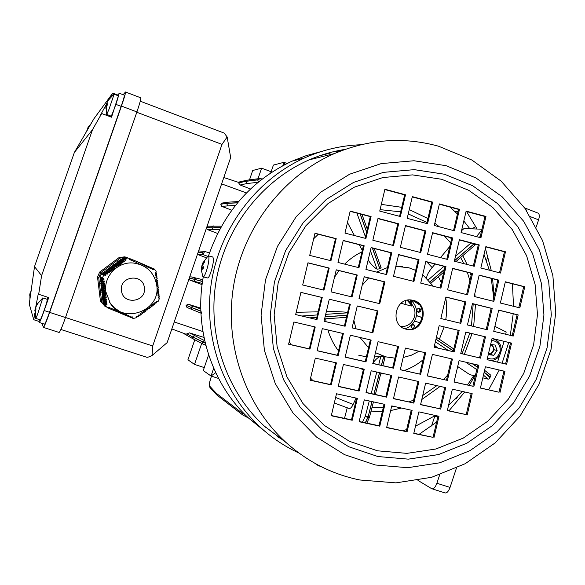 <?xml version="1.0" encoding="UTF-8"?>
<svg xmlns="http://www.w3.org/2000/svg" width="585" height="585" viewBox="0 0 585 585"><rect width="100%" height="100%" fill="white"/><g stroke="black" fill="none" stroke-linecap="round" stroke-linejoin="round"><path stroke-width="0.88" d="M223.806 177.511L238.336 182.308L238.643 182.944L245.788 181.299L238.636 182.9M186.944 333.794L192.516 336.909L186.981 333.75L186.162 334.262L171.836 328.938L186.162 334.262M202.249 283.44L189.935 280.149L202.088 284.632M235.528 205.291L221.781 206.373L231.777 210.205M237.634 202.702L226.622 203.317L220.779 204.209L226.578 203.383L228.318 202.161M258.117 182.279L246.79 183.573L240.113 184.999L250.526 188.97M270.745 172.904L273.422 165.072L283.937 162.316L287.067 163.493M257.992 178.754L261.612 168.166L252.705 170.498L249.502 179.866M261.612 168.166L271.147 171.741M204.004 337.443L189.467 332.865L204.713 340.711M218.585 378.458L211.031 376.016L213.693 368.221M208.618 354.832L203.251 370.546L211.031 376.016L215.726 372.718M204.26 367.585L194.512 364.418L187.924 359.79L194.783 339.761M200.779 308.178L188.231 304.222L200.794 309.004M186.103 305.304L190.951 307.322L186.103 305.304L188.231 304.222M219.529 229.744L207.302 229.525L217.627 233.452M260.778 180.129L257.744 179.763L245.81 181.291L247.382 180.143L245.788 181.35L257.7 179.887L259.316 178.571M205.247 342.993L192.531 336.916L205.298 343.212M191.96 309.516L200.94 313.114L191.902 309.487L190.966 307.33L200.86 311.22M200.86 311.037L190.988 307.264L193.145 306.138L190.973 307.257L191.865 309.472L186.981 307.469L186.081 305.37M198.622 250.892L204.494 251.389L209.496 252.91M197.416 254.409L206.154 257.692M202.688 276.178L203.134 276.851C203.873 276.917 204.86 275.272 206.088 271.923C208.019 266.116 208.969 261.268 208.933 257.393L208.37 255.886L207.617 256.303L203.748 254.892L197.474 254.226M204.494 251.389L203.361 254.694L203.748 254.892M211.477 376.155L210.68 378.641C209.518 382.553 209.203 385.069 209.744 386.18L216.348 393.325L216.933 395.043M242.79 415.006L241.927 412.959L244.976 414.553M246.79 183.573L245.788 181.35L246.79 183.573M240.113 184.999L238.643 182.944M238.607 201.547L227.909 202.191L226.6 203.317L227.602 205.606L226.6 203.383L237.51 202.856M221.781 206.373L220.779 204.209M220.801 204.15L222.446 203.017M206.702 227.353L211.755 227.17L212.779 229.393L211.777 227.097L206.724 227.28M220.794 227.411L211.792 227.097L213.627 225.942L211.777 227.097L220.706 227.565M207.302 229.525L206.308 228.508M207.024 226.41L208.128 226.168M186.981 333.75L189.467 332.865M192.553 336.865L194.71 335.731L192.538 336.858M182.812 333.019L193.152 338.898L192.531 336.916L193.152 338.898L203.178 344.163M189.291 278.087L193.906 279.206L194.937 281.414L193.92 279.213L202.52 281.524M202.549 281.356L193.906 279.206L196.048 278.007L193.927 279.133L189.313 278.014M189.935 280.149L188.926 279.14M189.65 277.027L191.024 276.837M204.289 251.389L202.425 252.552L198.191 252.15M203.361 254.694L202.425 252.552M282.782 165.701L283.937 162.316L284.756 164.663M194.512 364.418L201.701 343.388M490.698 375.153L490.983 375.862L489.937 376.689L484.153 372.14M426.611 277.977C426.728 275.345 428.578 271.886 432.147 267.586L435.116 264.04M437.858 348.068L434.531 345.333M372.725 363.351C375.482 359.424 378.202 357.077 380.879 356.309L385.032 357.267L382.853 365.669M395.862 266.314L408.864 267.776L415.679 270.35M422.714 274.65L433.346 286.277M419.028 351.256L411.379 355.197L403.167 357.523M394.955 358.144L385.734 356.857L375.453 352.675M368.528 347.702L360.016 337.465M355.951 328.77L353.881 320.317M362.173 285.268L368.601 277.933M376.506 272.083L387.475 267.579M326.328 311.681C334.942 311.549 342.042 311.768 347.636 312.339M380.981 267.579L379.797 268.808L377.062 269.18C374.261 267.579 371.285 264.559 368.126 260.135M348.887 408.388L349.091 408.469C350.386 408.718 351.731 407.372 353.143 404.432L356.046 398.071M296.2 312.28L318.123 311.842M362.298 250.446L359.248 244.691M354.386 235.514L347.483 222.497M440.476 257.627L449.792 246.49M451.423 359.168L450.845 358.7M457.872 365.713L458.07 364.886M405.961 300.551L404.974 304.346M461.521 230.687L463.978 228.581L481.981 229.196M457.682 366.532L469.77 374.634L475.291 375.987M347.212 407.928L344.499 418.355M369.493 417.112L367.797 417.763L365.362 416.037L369.274 400.974M484.08 372.455L489.66 377.149L489.235 378.751L488.27 379.175L482.815 377.837M474.281 243.857L474.713 245.356L455.934 261.597M475.21 244.099L474.808 245.261M203.134 276.851L207.58 277.948C209.32 279.03 213.978 263.506 213.401 258.511L212.816 257.005L208.37 255.886M202.578 263.711L201.752 266.336L201.459 270.665L201.935 267.089L202.849 269.458L203.551 267.484L202.637 265.122L204.67 261.802L204.596 260.596L202.564 263.908L203.207 261.978M203.551 267.491L201.935 267.089M202.915 266.138L201.869 265.875M203.068 264.223L202.52 263.923M203.156 264.062L202.564 263.908M136.795 112.254L221.993 144.385L152.707 345.969L152.078 355.483L167.135 342.635L230.665 157.54L227.155 136.978L224.172 133.088L140.254 101.205M152.078 355.483C149.27 356.857 147.522 357.457 146.828 357.274L60.891 329.472M221.993 144.385L227.155 136.978M321.677 466.903L319.776 466.186M358.788 355.263L366.371 356.813M374.422 357.025L382.312 355.819M494.895 326.342L506.157 332.017L505.725 334.247M504.138 341.355L497.528 362.122M402.648 430.823L406.67 429.551M415.496 426.202L435.364 415.496M448.534 405.456L462.333 391.438M467.437 384.996L473.791 375.621M493.681 297.626L491.261 278.358M489.345 270.175L484.029 254.424M469.872 228.779L463.81 220.976M457.448 213.993L450.07 207.097M106.645 114.36L111.084 116.137C111.413 116.824 117.066 101.578 118.155 97.059L118.338 95.779L113.834 94.178M105.79 108.181L106.265 104.759L106.689 114.492L108.971 109.358L113.724 95.384L113.936 94.112L107.545 101.117M106.265 104.759L106.58 106.799L107.326 104.839L107.07 102.58L109.483 98.28L108.093 100.152M107.062 102.66L106.346 104.54M107.062 103.596L106.624 103.435M107.296 104.898L106.324 104.532M87.443 129.058L86.909 130.543M87.45 130.104L87.45 128.993L89.373 125.556L87.808 127.874M410.377 301.743L410.663 300.639L411.606 300.792C416.015 305.253 417.522 310.679 416.118 317.055C414.341 323.066 410.59 326.978 404.871 328.792M411.606 300.792L411.811 304.2C414.692 307.79 415.606 311.915 414.538 316.558C412.264 323.322 407.752 326.679 400.996 326.62M401.025 303.279L411.328 306.065L411.811 304.2M512.423 283.754L513.528 306.299M513.199 313.779L510.325 335.366M508.731 342.466L502.105 363.205M499.239 370.012L488.658 389.844M502.171 330.006L503.363 330.605M466.589 211.543L477.097 229.027M485.418 248.508L491.32 270.687M492.621 278.709L494.003 296.259M474.808 375.87L469.192 385.398M464.761 391.987L448.98 410.809M436.637 422.034L419.072 434.348M208.106 277.773L208.786 276.954M298.986 453.068C284.449 446.362 271.213 437.434 259.272 426.282C221.539 390.817 202.732 334.327 211.741 280.449C220.903 226.592 257.224 179.266 304.536 157.928C322.664 149.84 341.406 145.453 360.748 144.758M264.925 431.328L248.647 418.129C211.843 384.082 193.686 328.777 203.28 276.895M208.494 255.916C223.733 211.821 251.557 180.238 291.988 161.167L306.313 155.61L321.033 151.617M286.277 442.699L264.376 426.151C226.278 391.336 207.105 334.986 216.099 281.231C225.232 227.506 261.853 180.421 309.297 159.815C320.887 154.806 332.806 151.332 345.062 149.387M359.819 479.985C332.112 474.311 307.41 461.711 285.714 442.194C244.647 404.637 223.931 343.556 233.7 285.224C243.609 226.914 283.235 175.844 334.393 153.584C369.011 139.091 403.752 136.634 438.611 146.228L471.949 160.063L501.199 181.196L525.059 208.479L542.522 240.515L552.884 275.762L555.75 312.602L551.041 349.347L538.982 384.36L520.072 416.052L495.122 442.94L465.192 463.715L431.613 477.301L395.913 482.874L359.819 479.985M441.631 179.266L468.79 190.33L492.687 207.397L512.233 229.554L526.573 255.674L535.099 284.486L537.483 314.635L533.63 344.733L523.736 373.391L508.226 399.292L487.773 421.215L463.298 438.077L435.898 449.002L406.853 453.368L377.566 450.816L349.523 441.353L324.17 425.332L302.906 403.46L286.913 376.806L277.122 346.751L274.138 314.898L278.146 282.964L288.939 252.705L305.904 225.759L328.068 203.551L354.203 187.222L382.861 177.54L412.513 174.886L441.631 179.266M411.635 300.054L412.22 300.178C429.47 303.673 422.926 333.318 405.829 329.099M413.076 300.317C430.421 303.842 423.73 333.662 406.568 329.275L406.261 329.209C389.551 326.028 394.721 297.253 411.496 300.032L413.076 300.317M438.041 416.081L433.039 437.346L413.836 433.229M411.233 410.195L406.187 431.584L386.685 427.401M471.196 393.442L466.223 414.626L447.364 410.451M444.768 387.453L439.759 408.761L420.6 404.52M418.012 381.383L412.966 402.831L393.5 398.517M503.919 371.102L498.976 392.206L480.439 387.972M477.865 365.018L472.885 386.246L454.062 381.939M451.496 358.846L446.472 380.206L427.35 375.841M424.79 352.609L419.73 374.1L400.308 369.654M492.058 338.444L510.522 342.898L505.579 364.016L487.078 359.665M465.77 332.119L484.526 336.638L479.539 357.888L460.753 353.464M453.185 351.68L434.099 347.183L454.114 351.921L459.152 330.496L439.159 325.684L458.209 330.298L453.185 351.68L454.114 351.921M505.308 281.941L523.707 286.635L518.793 307.615M498.683 310.182L517.118 314.752L512.182 335.819M485.799 246.877L504.445 251.762L499.51 272.793M479.13 275.264L497.813 280.032L492.862 301.136M472.453 303.681L491.173 308.317L486.201 329.516M466.062 211.404L484.965 216.494L480.014 237.561M459.342 239.945L478.289 244.91L473.316 266.058M452.622 268.508L471.598 273.349L466.603 294.584M445.887 297.092L464.907 301.809L459.898 323.132M439.328 204.209L458.53 209.379L453.536 230.578M432.556 232.918L451.796 237.963L446.786 259.25M425.778 261.663L445.061 266.577L440.022 287.944M384.842 189.54L404.659 194.871L399.584 216.333M412.257 196.918L431.767 202.169L426.736 223.499M350.137 211.317L370.312 216.604L365.179 238.285M377.961 218.607L397.822 223.814L392.725 245.364M405.427 225.81L424.981 230.936L419.928 252.347M314.949 233.4L335.498 238.636L330.298 260.544M343.19 240.596L363.409 245.751L358.254 267.528M371.073 247.711L390.97 252.786L385.851 274.416M398.597 254.731L418.187 259.725L413.112 281.224M314.562 326.832L309.333 348.865L288.632 344.134M300.924 292.412L321.553 297.377L316.317 319.439L295.659 314.569L316.982 319.622L322.233 297.516L300.931 292.383L295.652 314.598M307.937 262.892L328.529 267.996L323.308 289.992M335.702 362.722L330.525 384.572L310.108 380.045M342.649 333.399L337.465 355.292L317.085 350.642M344.389 326.05L324.053 321.26L345.113 326.247L350.313 304.28L329.282 299.213L349.581 304.134L344.389 326.05L345.113 326.247M356.594 398.188L351.468 419.847L331.337 415.533M363.49 369.025L358.356 390.729L338.262 386.283M370.378 339.885L365.23 361.64L345.179 357.062M357.274 305.984L377.252 310.796L372.104 332.58L352.09 327.863M384.082 404.228L379 425.756L359.19 421.507M336.236 269.904L356.499 274.928L351.322 296.785M390.926 375.241L385.829 396.82L366.056 392.44M364.177 276.837L384.118 281.78L378.978 303.498M397.756 346.283L392.652 367.906L372.916 363.402M433.931 437.77L438.984 416.286L418.867 411.869L413.785 433.448L433.039 437.346M407.028 432.001L412.118 410.385L391.753 405.91L386.634 427.628L406.187 431.584M467.181 414.999L472.183 393.668L452.359 389.171L447.32 410.604L466.223 414.626M440.666 409.127L445.711 387.665L425.639 383.116L420.564 404.681L439.759 408.761M413.814 403.182L418.904 381.588L398.575 376.981L393.464 398.678L412.966 402.831M499.992 392.535L504.95 371.351L485.411 366.78L480.417 388.06L498.976 392.206M473.85 386.561L478.852 365.245L459.071 360.623L454.04 382.034L472.885 386.246M447.393 380.513L452.432 359.066L432.403 354.386L427.328 375.928L446.472 380.206M420.6 374.393L425.683 352.813L405.398 348.075L400.286 369.749L419.73 374.1M506.603 364.287L511.561 343.124L492.058 338.423L487.071 359.687L505.579 364.016M480.519 358.144L485.521 336.85L465.777 332.09L460.746 353.486L479.539 357.888M439.159 325.684L434.092 347.205M524.774 286.745L505.345 281.787L500.365 303.015L519.824 307.871L524.774 286.745L523.707 286.635M518.171 314.92L498.705 310.094L493.725 331.337L513.213 336.068L518.171 314.92L517.118 314.752M505.477 251.799L485.85 246.658L480.841 267.996L500.497 273.041L505.477 251.799L504.445 251.762M498.829 280.127L479.166 275.111L474.15 296.463L493.842 301.385L498.829 280.127L497.813 280.032M492.182 308.478L472.475 303.586L467.452 324.96L487.188 329.75L492.182 308.478L491.173 308.317M485.967 216.457L466.135 211.119L461.082 232.567L480.943 237.81L485.967 216.457L484.965 216.494M479.269 244.932L459.4 239.718L454.34 261.188L474.245 266.299L479.269 244.932L478.289 244.91M472.57 273.429L452.658 268.347L447.598 289.838L467.539 294.818L472.57 273.429L471.598 273.349M465.865 301.948L445.909 297.005L440.849 318.511L460.834 323.359L465.865 301.948L464.907 301.809M459.481 209.328L439.401 203.916L434.304 225.496L454.421 230.804L459.481 209.328L458.53 209.379M452.731 237.971L432.608 232.698L427.518 254.299L447.664 259.477L452.731 237.971L451.796 237.963M445.975 266.643L425.814 261.502L420.717 283.125L440.907 288.164L445.975 266.643L445.061 266.577M384.908 189.24L379.738 211.097L400.367 216.538L405.507 194.79L384.908 189.24M412.33 196.626L407.197 218.344L427.562 223.719L432.666 202.103L412.33 196.626M350.188 211.09L344.967 233.101L365.903 238.475L371.087 216.567L350.188 211.09M378.012 218.38L372.835 240.252L393.5 245.561L398.648 223.792L378.012 218.38M405.485 225.583L400.345 247.323L420.754 252.559L425.858 230.929L405.485 225.583M314.986 233.232L309.721 255.404L330.964 260.713L336.2 238.643L314.986 233.232M343.227 240.435L337.998 262.468L358.978 267.703L364.17 245.78L343.227 240.435M371.109 247.55L365.925 269.444L386.634 274.614L391.782 252.822L371.109 247.55M398.634 254.57L393.493 276.325L413.946 281.429L419.05 259.777L398.634 254.57M288.61 344.229L309.984 349.113L315.235 326.993L293.889 321.999L288.61 344.229M307.959 262.797L302.686 284.99L323.98 290.153L329.216 268.069L307.959 262.797M310.072 380.206L331.22 384.893L336.433 362.89L315.315 358.1L310.072 380.206M317.063 350.737L338.167 355.556L343.373 333.574L322.306 328.646L317.063 350.737M329.282 299.213L324.046 321.282M331.286 415.759L352.207 420.249L357.377 398.363L336.492 393.771L331.286 415.759M338.225 386.444L359.102 391.065L364.272 369.201L343.424 364.477L338.225 386.444M345.157 357.157L365.991 361.918L371.161 340.068L350.356 335.205L345.157 357.157M352.09 327.892L372.879 332.785L378.042 310.957L357.281 305.962L352.09 327.892M359.131 421.734L379.789 426.158L384.923 404.41L364.294 399.877L359.131 421.734M336.258 269.817L331.03 291.864L352.046 296.961L357.245 275.016L336.258 269.817M366.02 392.601L386.634 397.164L391.76 375.431L371.175 370.766L366.02 392.601M364.199 276.742L359.007 298.65L379.76 303.688L384.915 281.875L364.199 276.742M372.894 363.49L393.471 368.192L398.59 346.481L378.049 341.677L372.894 363.49M281.202 438.801L277.202 436.615M334.371 151.486L341.099 150.85M392.652 367.906L393.471 368.192M384.118 281.78L384.915 281.875M385.829 396.82L386.634 397.164M356.499 274.928L357.245 275.016M379 425.756L379.789 426.158M377.252 310.796L378.042 310.957M372.104 332.58L372.879 332.785M365.23 361.64L365.991 361.918M358.356 390.729L359.102 391.065M351.468 419.847L352.207 420.249M349.581 304.134L350.313 304.28M337.465 355.292L338.167 355.556M330.525 384.572L331.22 384.893M328.529 267.996L329.216 268.069M321.553 297.377L322.233 297.516M316.317 319.439L316.982 319.622M309.333 348.865L309.984 349.113M418.187 259.725L419.05 259.777M390.97 252.786L391.782 252.822M363.409 245.751L364.17 245.78M335.498 238.636L336.2 238.643M424.981 230.936L425.858 230.929M397.822 223.814L398.648 223.792M370.312 216.604L371.087 216.567M431.767 202.169L432.666 202.103M404.659 194.871L405.507 194.79M458.209 330.298L459.152 330.496M484.526 336.638L485.521 336.85M510.522 342.898L511.561 343.124M491.129 344.572L493.309 347.102L493.608 349.72L490.961 354.59L488.336 354.291L492.65 352.199L494.34 349.808L497.14 350.473L493.747 355.285L488.256 354.642M492.402 344.726L494.34 349.808M490.632 344.521L495.071 345.033L497.14 350.473M490.961 354.59L493.747 355.285M117.622 95.509L119.245 93.227L111.53 117.197L101.695 113.519L100.496 115.062L106.412 104.232M110.704 115.991L110.485 116.803M39.546 319.702L38.954 321.406L39.341 322.503C39.948 321.977 41.572 317.999 44.204 310.555L48.723 297.575L38.683 294.262L38.325 293.538L35.809 306.708M46.939 299.227L47.838 297.282M117.797 95.011L112.744 93.095L93.841 118.879L74.361 152.466L34.508 266.621L29.25 304.032L33.769 319.732L34.742 313.516M38.954 321.406L33.769 319.732M34.508 266.621L41.593 275.659L38.683 294.262M39.341 322.503L44.577 324.2C45.221 323.688 46.858 319.71 49.491 312.28L121.146 106.353C123.486 99.53 124.554 95.801 124.349 95.165L119.245 93.227M41.593 275.659L92.51 129.673L101.695 113.519M74.361 152.466L92.51 129.673M41.944 323.344L43.465 327.41C44.277 326.774 46.339 321.765 49.659 312.383L121.446 106.09C124.393 97.49 125.738 92.796 125.475 91.999L123.172 94.719M43.465 327.41L59.107 332.455C60.043 331.863 62.171 326.898 65.491 317.553L136.912 111.925C139.83 103.348 141.102 98.638 140.722 97.797L125.475 91.999M110.689 96.708L112.744 93.095M35.678 318.342L40.233 319.922C40.533 320.573 45.345 307.432 46.866 301.772L47.334 299.352L42.727 297.955M34.807 310.964L35.195 308.602L35.722 318.459L37.36 314.898L42.829 297.875M35.166 308.756L35.232 311.491L35.904 309.765L35.86 306.876L38.274 302.584L36.943 304.163M36.555 305.494L35.305 308.639M36.65 305.524L36.285 305.407M35.773 308.792L35.195 308.602M455.05 211.624L458.04 211.477M526.537 210.637L525.315 208.165L538.01 213.108C539.472 213.949 539.67 216.201 538.595 219.843L536.233 226.987M471.971 228.852L475.766 226.49M487.912 256.354L486.442 260.778M525.315 208.165L524.774 208.077M413.31 324.507C414.911 326.298 414.604 327.658 412.388 328.58M412.63 328.697C410.707 326.642 411.094 325.253 413.8 324.536L415.226 327.541M418.706 308.09C420.374 309.816 420.125 311.183 417.953 312.193M419.555 308.193C421.536 310.174 421.193 311.571 418.531 312.383L418.18 312.295C416.206 310.328 416.542 308.931 419.182 308.098L419.555 308.193M411.54 305.231L407.08 300.251M411.803 304.127L407.672 300.134M414.575 320.968L420.132 322.927M422.377 317.662L416.418 315.659M422.385 317.604L416.447 315.505M412.118 300.156L419.35 304.675M156.531 301.377L157.562 301.853L158.213 301.304L159.317 298.716L159.259 297.875L158.25 298.065L158.155 296.961L159.178 296.778L159.091 295.681L158.06 295.856L157.957 294.752L158.996 294.577L158.886 293.473L157.848 293.641L157.731 292.529L158.784 292.368L158.667 291.257L157.614 291.418L157.489 290.306L158.55 290.145L158.433 289.027L157.372 289.187L157.248 288.069L158.308 287.915L158.177 286.796L157.219 286.942L157.131 285.816L158.052 285.677L157.921 284.559L156.934 284.222M156.736 285.356C154.279 272.427 146.491 264.983 133.373 263.016C117.892 261.363 103.516 276.244 105.826 291.688L110.177 303.103L114.294 307.703L118.623 310.752M104.364 291.842L104.43 292.405L101.629 290.701L101.498 289.604L104.291 291.279L104.364 291.842M104.869 305.801L103.479 304.529L103.092 302.767L105.783 304.726L106.989 304.624L106.879 303.52L105.68 303.622L105.571 302.511L106.762 302.408L106.645 301.29L105.454 301.399L105.337 300.28L106.521 300.171L106.397 299.052L105.212 299.162L105.088 298.043L106.273 297.926L106.141 296.8L104.964 296.917L104.832 295.791L106.009 295.674L105.87 294.548L104.7 294.664L104.569 293.538L105.629 293.429L105.446 292.303L104.43 292.405M105.783 304.726L106.126 306.503L107.574 307.827L108.415 308.185L108.934 307.183L110.017 307.644L109.505 308.646L110.58 309.107L111.091 308.098L112.159 308.544L111.662 309.56L112.729 310.006L113.227 308.997L114.294 309.443L113.797 310.452L114.865 310.898L115.355 309.882L116.415 310.328L115.925 311.344L116.985 311.783L117.475 310.767L118.528 311.213L118.038 312.222L119.091 312.661L119.537 311.739L120.568 312.222L120.144 313.099L121.19 313.531L121.614 312.653L122.682 313.041L122.236 313.962L123.281 314.394L123.771 313.385L124.817 313.809L124.327 314.825L125.358 315.256L125.855 314.24L126.894 314.664L126.397 315.681L127.428 316.105L127.925 315.096L128.956 315.52L128.451 316.522L129.475 316.938L129.987 315.937L131.003 316.353L130.492 317.355L131.501 317.765L132.02 316.77L133.029 317.18L132.502 318.167L133.263 318.474L136.81 317.596L136.217 316.763L137.161 316.097L137.76 316.938L138.696 316.273L138.097 315.425L139.025 314.752L139.632 315.608L140.568 314.935L139.947 314.079L140.875 313.399L141.49 314.262L142.411 313.582L141.789 312.719L142.703 312.039L143.332 312.902L144.246 312.222L143.618 311.359L144.539 310.679L145.16 311.542L146.067 310.862L145.497 310.072L146.433 309.421L146.974 310.174L147.881 309.487L147.34 308.741L148.21 308.017L148.78 308.8L149.68 308.112L149.058 307.249L149.95 306.555L150.572 307.425L151.464 306.737L150.85 305.867L151.742 305.173L152.356 306.043L153.233 305.348L152.626 304.485L153.511 303.79L154.118 304.653L154.988 303.959L154.389 303.096L155.266 302.401L155.859 303.257L156.714 302.555L156.136 301.706L156.992 301.004L157.562 301.853M155.859 303.257L154.806 302.767M154.118 304.653L153.065 304.142M152.356 306.043L151.303 305.516M150.572 307.425L149.526 306.884M148.78 308.8L147.859 308.31M146.974 310.174L146.074 309.677M145.16 311.542L144.144 310.964M143.332 312.902L142.33 312.317M141.49 314.262L140.51 313.67M139.632 315.608L138.674 315.008M131.61 317.56L132.502 318.167M130.492 317.355L129.585 316.734M128.451 316.522L127.537 315.893M126.397 315.681L125.468 315.037M124.327 314.825L123.391 314.174M122.236 313.962L121.3 313.304M120.144 313.099L119.201 312.434M118.038 312.222L117.095 311.549M115.925 311.344L114.982 310.664M113.797 310.452L112.854 309.765M111.662 309.56L110.704 308.858M105.68 303.622L102.96 301.67L102.828 300.573L105.571 302.511M105.454 301.399L102.697 299.476L102.565 298.379L105.337 300.28M105.212 299.162L102.426 297.282L102.295 296.185L105.088 298.043M104.964 296.917L102.163 295.089L102.031 293.992L104.832 295.791M104.7 294.664L101.9 292.895L101.761 291.798L104.569 293.538M104.152 290.145L101.366 288.507L101.227 287.403L104.013 289.012L104.152 290.145L105.22 290.036L105.307 291.169L104.291 291.279M103.874 287.878L101.095 286.306L100.964 285.209L103.728 286.745L103.874 287.878L105.051 287.754L105.183 288.822L102.338 287.272L101.227 287.403M103.582 285.604L100.832 284.113L100.693 283.016L103.435 284.471L103.582 285.604L104.766 285.487L104.905 286.621L102.075 285.07L100.964 285.209M103.282 283.33L100.561 281.911L100.43 280.815L103.128 282.189L103.282 283.33L104.466 283.213L104.613 284.347L101.805 282.877L100.693 283.016M102.631 278.752L100.028 277.517L99.925 276.668L101.71 273.612L104.364 274.738L103.625 275.25L102.499 277.875L102.631 278.752L103.837 278.643L103.998 279.791L101.271 278.482L100.159 278.614L100.298 279.718L102.967 281.049L102.799 279.901L100.159 278.614M105.315 274.065L102.602 272.946L103.501 272.274L106.258 273.385L105.315 274.065L106.06 275.001L103.274 273.831L102.894 274.109M107.201 272.712L104.393 271.608L105.285 270.943L108.137 272.032L107.201 272.712L107.94 273.641L104.7 272.764M109.073 271.352L106.177 270.277L107.07 269.612L110.002 270.672L109.073 271.352L109.804 272.281L106.514 271.411M110.931 269.992L107.962 268.946L108.854 268.281L111.859 269.312L110.931 269.992L111.662 270.913L108.32 270.065M112.781 268.625L109.746 267.623L110.638 266.957L113.702 267.945L112.781 268.625L113.505 269.546L110.126 268.72M114.623 267.257L111.523 266.292L112.415 265.627L115.537 266.577L114.623 267.257L115.245 268.054L114.36 268.778L113.702 267.945M116.452 265.89L113.307 264.961L114.199 264.296L117.366 265.202L116.452 265.89L117.11 266.723L116.166 267.367L115.537 266.577M118.28 264.522L115.084 263.638L115.976 262.972L119.186 263.835L118.28 264.522L119.004 265.444L115.537 264.683M120.086 263.148L116.861 262.307L117.753 261.649L120.985 262.46L120.086 263.148L120.817 264.069L117.336 263.338M121.885 261.773L118.638 260.983L119.53 260.325L122.777 261.086L121.885 261.773L122.623 262.702L119.135 261.992M125.417 259.023L122.192 258.336L124.466 257.276L127.691 257.919L125.417 259.023L126.177 259.945L122.733 259.309M157.921 284.559L156.999 284.698L156.817 283.579L157.782 283.44L157.643 282.321L156.575 282.409L156.444 281.356L157.504 281.195L157.365 280.076L156.305 280.23L156.158 279.103L157.219 278.95L157.065 277.824L156.012 277.985L155.866 276.859L156.912 276.698L156.751 275.572L155.712 275.732L155.551 274.599L156.583 274.438L156.414 273.312L155.383 273.473L155.215 272.339L156.232 272.179L156.085 271.308L154.403 269.056L153.65 268.727L153.307 269.787L152.312 269.356L152.67 268.296L151.669 267.864L151.303 268.924L150.294 268.486L150.667 267.425L149.658 266.987L149.277 268.047L148.261 267.608L148.641 266.555L147.625 266.109L147.237 267.169L146.206 266.723L146.601 265.67L145.57 265.232L145.175 266.285L144.144 265.831L144.539 264.786L143.5 264.347L143.142 265.298L142.118 264.808L142.462 263.901L141.424 263.455L141.08 264.361L140.02 263.959L140.378 263.009L139.332 262.563L138.872 263.586L137.885 263.17L138.287 262.117L137.234 261.663L136.832 262.723L135.779 262.27L136.173 261.217L135.113 260.771L134.726 261.824L133.665 261.371L134.053 260.318L132.985 259.864L132.598 260.925L131.53 260.471L131.91 259.411L130.835 258.958L130.462 260.018L129.38 259.564L129.746 258.504L127.691 257.919M130.835 258.958L129.673 258.724M132.985 259.864L131.837 259.63M135.113 260.771L133.98 260.53M137.234 261.663L136.1 261.422M139.332 262.563L138.206 262.314M141.424 263.455L140.305 263.206M143.5 264.347L142.389 264.098M145.57 265.232L144.466 264.983M147.625 266.109L146.528 265.861M149.658 266.987L148.575 266.738M153.65 268.727L152.605 268.478M156.414 273.312L155.317 273.019M156.751 275.572L155.647 275.257M157.065 277.824L155.946 277.495M157.365 280.076L156.239 279.725M157.643 282.321L156.517 281.955M158.177 286.796L157.182 286.445M158.433 289.027L157.306 288.617M158.667 291.257L157.548 290.825M158.886 293.473L157.782 293.034M159.259 297.875L158.199 297.421M104.196 302.555L103.092 302.767M103.925 300.332L102.828 300.573M103.655 298.109L102.565 298.379M103.384 295.886L102.295 296.185M103.114 293.663L102.031 293.992M102.843 291.44L101.761 291.798M102.572 289.217L101.498 289.604M101.498 280.31L100.43 280.815M101.227 278.087L101.271 278.482M102.602 272.946L103.274 273.831M104.393 271.608L105.059 272.493M106.177 270.277L106.843 271.162M107.962 268.946L108.627 269.831M109.746 267.623L110.411 268.5M111.523 266.292L111.932 267.374M113.307 264.961L113.731 266.029M115.084 263.638L115.75 264.522M116.861 262.307L117.526 263.192M118.638 260.983L119.303 261.868M120.415 259.66L121.307 259.001L124.546 259.711L123.662 260.398L120.415 259.66L120.934 260.654M122.192 258.336L122.857 259.221M103.333 304.185L101.673 302.006L98.711 277.626L100.891 272.566L120.671 257.817L123.486 257.48M106.419 306.957L104.993 306.364L103.742 304.726M124.949 257.312L126.126 257.166L127.896 257.926M98.711 277.626L97.52 277.049L99.669 272.054L119.186 257.502L124.576 256.866L126.126 257.166M100.891 272.566L99.669 272.054M101.673 302.006L100.445 301.107L97.52 277.049M104.993 306.364L100.445 301.107M120.671 257.817L119.186 257.502M109.505 308.646L108.547 307.937M137.76 316.938L136.817 316.339M159.091 295.681L158.001 295.235M151.669 267.864L150.608 267.608M124.546 259.711L125.3 260.639L126.177 259.945M122.777 261.086L123.523 262.014L124.415 261.327L123.662 260.398M120.985 262.46L121.724 263.382L122.623 262.702M119.186 263.835L119.91 264.756L120.817 264.069M117.366 265.202L118.09 266.116L119.004 265.444M111.859 269.312L112.583 270.233L113.505 269.546M110.002 270.672L110.733 271.601L111.662 270.913M108.137 272.032L108.876 272.961L109.804 272.281M106.258 273.385L107.004 274.321L107.94 273.641M104.364 274.738L105.117 275.674L106.06 275.001M102.799 279.901L103.998 279.791M103.128 282.189L104.313 282.072L104.159 280.932L102.967 281.049M103.435 284.471L104.613 284.347M103.728 286.745L104.905 286.621M104.013 289.012L105.183 288.888M117.044 266.767L113.973 265.846M115.157 268.12L112.196 267.177M124.415 261.327L121.08 260.544M105.614 293.341L102.872 291.659M106.009 295.674L103.135 293.853M105.293 291.052L102.602 289.465M104.313 282.072L101.541 280.676M106.273 297.926L103.406 296.047M106.521 300.171L103.669 298.24M106.762 302.408L103.933 300.434M106.989 304.624L104.203 302.628M29.667 295.228L29.952 293.633L29.974 295.908L30.5 294.518L30.478 292.244L31.297 290.884M31.429 290.043L30.054 293.67M30.829 291.089L31.217 290.336M30.405 293.787L29.952 293.633M431.986 488.819C433.785 489.031 435.423 487.173 436.885 483.254L450.055 487.415C448.593 491.32 446.94 493.162 445.097 492.943L431.693 488.687L417.983 480.431M450.055 487.415L456.439 468.124M436.885 483.254L439.679 474.823M437.755 417.273L434.845 416.03L431.525 426.019M434.845 416.03L437.821 417.017M204.574 340.653L202.286 341.954L203.039 344.082L205.818 345.274L203.353 344.229M209.744 386.18L209.927 387.467L216.735 394.897L216.348 393.325L241.927 412.959L242.592 414.897M259.952 178.666L262.314 178.937M330.152 153.109L319.695 155.756M265.648 427.299L266.519 427.759M201.642 313.392L200.845 310.708M198.161 252.223L202.395 252.625M211.448 376.148L210.658 378.612C209.386 382.414 209.145 385.361 209.927 387.467L210.169 387.731M248.618 418.092L242.658 414.941L216.955 395.065M258.409 182.03L257.7 179.887M221.825 203.112L228.311 202.161M246.482 192.933L221.62 183.887M202.915 331.556L174.228 321.962M438.406 276.749L441.287 282.577M445.741 297.714C446.947 305.019 446.947 312.346 445.755 319.702M444.154 326.913L439.357 339.241M435.386 346.042L434.531 347.285M423.116 359.746C417.412 364.492 411.116 368.097 404.235 370.554M385.12 373.925L380.74 373.793M426.845 261.934L432.147 267.586M363.307 369.786L359.585 368.14M338.503 350.883C333.721 344.645 330.196 337.669 327.914 329.955M326.079 321.735L325.684 318.803M334.481 277.297L338.986 270.592M344.645 264.127C349.786 259.009 355.556 254.921 361.961 251.872M353.143 404.432L335.614 397.471M313.004 380.689L310.569 378.129M290.584 344.58L289.385 340.953M313.677 238.753L318.32 234.256M380.082 209.642L400.652 211.843M408.242 213.92L426.984 222.432M444.454 236.04L450.655 242.833M460.658 257.51L463.773 263.608M467.32 272.252L469.894 280.588M473.206 303.864L471.459 325.94M469.857 333.099L462.048 353.764M447.686 375.058L443.51 379.533M436.849 385.654L422.721 395.504M413.617 400.074L408.981 401.946M393.339 406.261L391.599 406.56M383.307 407.518L371.972 407.577M383.636 356.689L381.391 365.332M379.49 372.652L373.895 394.173M371.98 401.566L368.104 416.878L372.075 401.588M373.998 394.195L379.585 372.674M381.486 365.354L383.731 356.711M362.451 422.202L365.362 416.037L368.009 416.856L365.296 422.816M365.523 422.86L368.104 416.878L369.501 417.083L373.449 401.888M371.197 393.581L376.791 372.038M378.692 364.718L380.879 356.309M435.957 339.293L453.346 350.993M472.212 363.695L477.367 367.161M477.389 367.051L472.497 363.76M453.368 350.883L435.979 339.183M489.66 377.149L489.937 376.689M436.425 337.289L453.814 348.996L436.432 337.274M477.448 364.916L477.828 365.179M488.27 379.175L483.451 375.139M476.79 369.618L465.726 362.173M448.454 350.561L435.372 341.772M430.165 281.838L444.351 269.575M454.413 260.873L474.15 243.821M474.033 243.791L454.457 260.705M444.395 269.407L430.099 281.758M479.671 237.473L480.175 236.881M480.351 236.143L479.342 237.386M428.374 279.769L443.971 266.299M455.481 256.362L470.969 242.987M476.453 236.625L481.784 230.029M379.892 268.764L372.455 248.062M366.671 231.974L360.199 213.956M360.082 213.92L366.627 232.157M372.331 248.033L379.797 268.808M377.062 269.18L370.385 250.607M365.486 236.983L356.894 213.086M346.956 315.227L325.121 316.756M316.814 317.341L309.582 317.852M309.94 317.933L316.792 317.45M325.099 316.865L346.927 315.337M346.452 317.333L324.624 318.876L346.452 317.333M301.794 316.017L317.392 314.927M325.699 314.35L347.519 312.829M65.505 317.509L152.707 345.969M375.49 465.002L344.536 454.662L316.522 437.061L292.983 412.973L275.257 383.577L264.398 350.378L261.071 315.161L265.495 279.857L277.444 246.409L296.229 216.647L320.763 192.158L349.654 174.191L381.303 163.588L414.019 160.758L446.099 165.694L475.971 177.964L502.222 196.838L523.67 221.269L539.385 250.029L548.715 281.714L551.304 314.854L547.07 347.929L536.211 379.438L519.195 407.928L496.753 432.074L469.865 450.691L439.737 462.801L407.767 467.7L375.49 465.002M377.888 456.534L348.726 446.735L322.357 430.099L300.215 407.372L283.557 379.658L273.363 348.389L270.248 315.235L274.416 281.999L285.655 250.504L303.315 222.468L326.393 199.375L353.589 182.41L383.394 172.37L414.224 169.643L444.483 174.235L472.687 185.759L497.484 203.529L517.762 226.563L532.635 253.707L541.476 283.63L543.933 314.942L539.933 346.188L529.666 375.958L513.572 402.86L492.351 425.646L466.947 443.189L438.494 454.574L408.323 459.145L377.888 456.534M487.429 358.159C493.923 360.404 498.193 357.961 500.255 350.832C500.343 344.47 497.447 341.026 491.575 340.499M491.985 338.752L493.075 338.898L492.007 338.671M121.146 106.353L115.984 104.401M49.491 312.28L44.204 310.555M49.659 312.383L65.491 317.553M121.446 106.09L136.912 111.925M538.595 219.843L530.405 216.669M121.483 290.621C122.726 305.363 146.659 302.262 144.349 287.747C143.201 273.071 119.186 275.996 121.483 290.621M105.856 305.567L103.194 303.608M102.499 277.875L99.925 276.668M103.625 275.25L101.022 274.124M126.082 258.49L122.872 257.824M455.43 398.985L457.068 397.822M457.214 397.149L457.126 397.639M262.336 178.915L258.936 178.63L246.958 180.202L238.132 182.242M207.551 226.19L221.481 226.176M202.805 279.703L190.849 276.793M398.539 266.27L402.78 266.57M334.306 402.985L349.091 408.469M381.332 204.37L401.719 207.324M409.259 209.613L427.906 218.519M434.845 223.229L439.401 226.841M450.282 237.568L451.54 239.053M462.808 255.652L467.064 264.457M470.274 273.005L471.071 275.579M474.801 293.677L475.115 296.705M475.525 304.441L473.645 326.467M472.044 333.625L464.373 354.313M440.139 386.4L421.77 399.533M401.493 408.052L390.656 410.568M382.334 411.621L370.853 411.877M375.365 394.502L380.952 372.981M366.832 423.145L369.34 417.514M490.808 375.204L484.585 370.298M490.881 376.031L489.374 378.524M443.752 272.127L431.116 283.052M475.707 244.23L475.064 244.991M361.983 214.424L367.314 229.269M374.224 248.515L381.113 267.711M208.084 255.923L202.688 263.148M201.876 265.729L201.752 266.336M201.459 270.665L202.893 276.676M314.723 463.218L318.233 465.594M86.814 130.726L86.66 131.479M91.253 123.42L88.167 127.208M304.536 157.928L291.988 161.167M259.272 426.282L248.647 418.129M334.393 153.584L309.297 159.815M285.714 442.194L264.376 426.151M406.568 329.275L405.939 329.128M491.151 360.623C496.68 359.899 500.021 356.653 501.177 350.89M501.184 350.883C501.484 344.594 498.778 340.602 493.075 338.898M42.837 297.875L36.577 304.851M109.688 302.365C122.887 324.975 161.014 311.001 156.751 285.465M106.126 306.503L103.479 304.529M29.937 293.699L29.901 299.878M31.444 289.933L31.034 290.679"/></g></svg>

